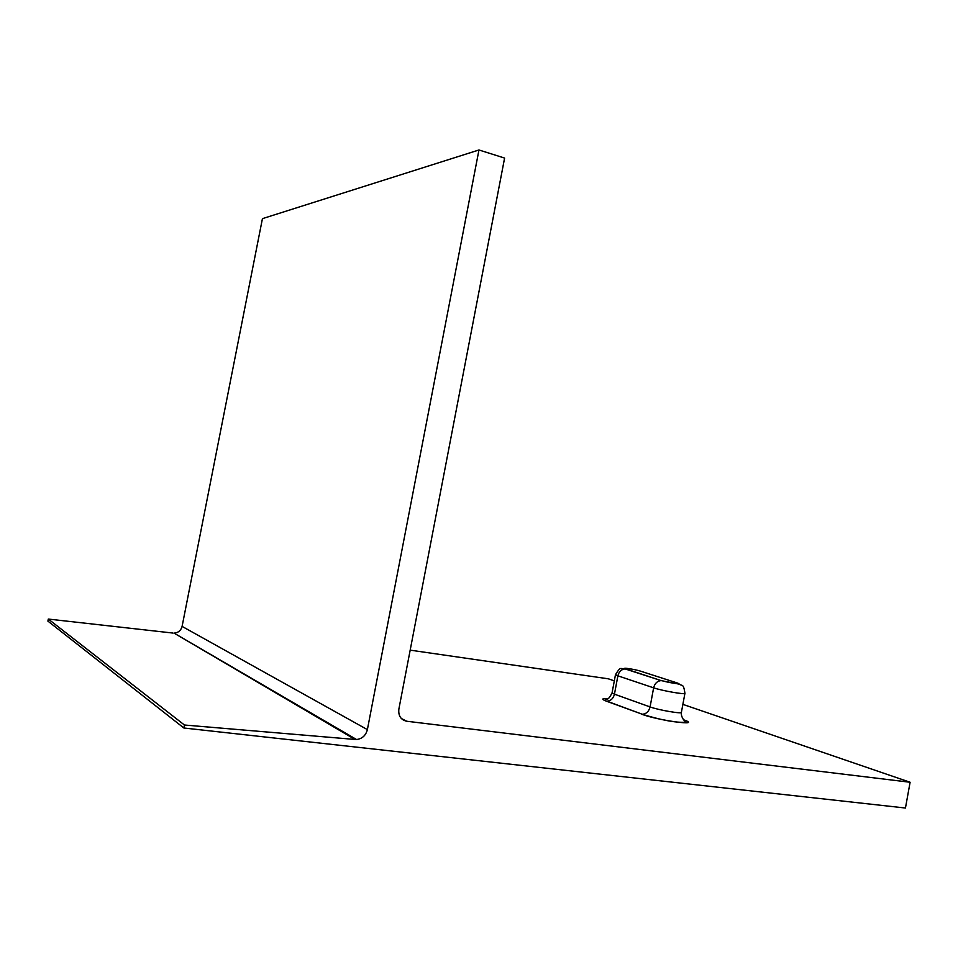 <?xml version="1.0" encoding="UTF-8"?>
<svg xmlns="http://www.w3.org/2000/svg" width="958" height="958" viewBox="0 0 958 958"><rect width="100%" height="100%" fill="white"/><g stroke="black" fill="none" stroke-linecap="round" stroke-linejoin="round"><path stroke-width="1.44" d="M478.964 149.975L504.603 158.07L398.863 709.124C398.205 715.818 400.827 719.853 406.731 721.242L910.1 782.255L905.454 808.025L183.864 727.996L184.451 725.014L355.035 739.456L174.081 633.13C178.284 632.771 180.954 630.52 182.092 626.4L262.432 218.652L478.964 149.975L367.381 729.613L182.092 626.4M355.035 739.456L356.544 739.516C362.208 738.798 365.824 735.505 367.381 729.613M910.1 782.255L682.874 704.37M614.317 680.875L608.318 678.815L410.18 650.147M172.967 633.058L48.307 619.06L47.9 621.119L183.864 727.996M184.451 725.014L48.307 619.06M612.09 692.79L614.449 694.179C613.3 698.562 610.785 700.897 606.893 701.172L642.291 714.249C646.291 713.938 648.889 711.495 650.075 706.932L614.449 694.179L617.886 675.833L615.479 674.671L612.054 692.921C607.336 702.322 606.582 697.771 605.085 700.082L606.258 701.124C601.181 699.136 601.732 698.31 607.899 698.657M606.258 701.124L642.291 714.249C658.338 719.302 675.641 723.134 685.952 722.164L683.737 719.973C681.833 717.267 681.042 714.764 681.378 712.453M662.014 680.647C667.954 682.647 683.497 684.922 676.755 682.815L640.387 671.103C634.926 669.295 619.97 667.055 626.029 668.971L661.068 680.587C657.236 681.006 654.769 683.425 653.631 687.832L650.075 706.932C658.338 710.046 682.707 714.225 681.401 712.309L684.91 693.412M641.632 714.201C658.445 720.632 703.28 726.559 683.725 719.829M401.282 718.452L406.731 721.242M653.631 687.832C661.93 690.742 686.275 694.981 684.934 693.281C683.461 682.982 682.12 686.347 679.354 684.192L661.068 680.587L625.107 668.912C621.383 669.295 618.976 671.606 617.886 675.833L653.631 687.832M615.503 674.552L615.479 674.671C621.395 665.115 620.425 669.63 625.107 668.912L626.029 668.971M642.111 671.666L640.387 671.103M679.857 684.323L676.755 682.815M356.544 739.516L174.081 633.13"/></g></svg>
